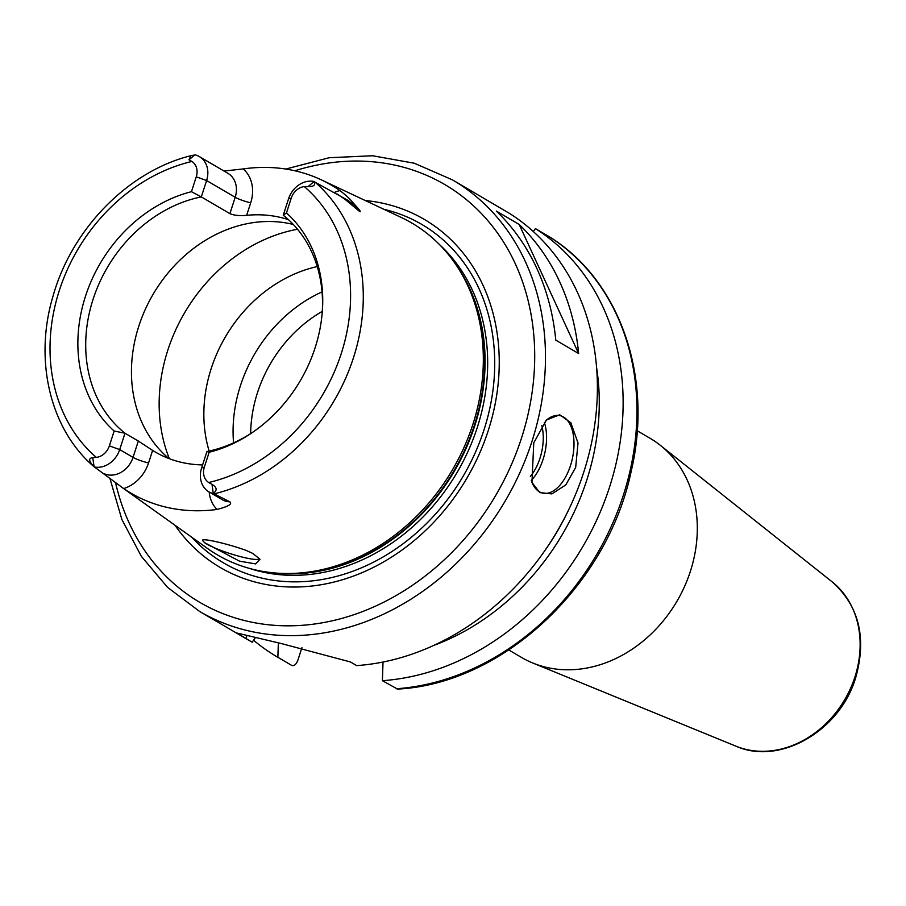 <?xml version="1.0" encoding="UTF-8"?>
<svg xmlns="http://www.w3.org/2000/svg" width="906" height="906" viewBox="0 0 906 906"><rect width="100%" height="100%" fill="white"/><g stroke="black" fill="none" stroke-linecap="round" stroke-linejoin="round"><path stroke-width="1.36" d="M233.567 442.887A134.971 112.163 120.4 0 1 240.418 385.718A134.971 112.163 -59.6 0 1 246.398 370.09A134.971 112.163 -59.6 0 1 264.801 338.674A134.971 112.163 -59.6 0 1 322.038 291.902M317.236 266.579A134.971 112.163 -59.6 0 0 211.189 368.583A134.971 112.163 120.4 0 0 209.139 451.075M204.552 542.649L202.74 540.667C200.181 537.451 226.602 543.362 245.968 550.338L252.876 553.464L260.011 559.262L255.549 563.906L239.49 561.142L204.552 542.649A29.773 4.258 17.9 0 0 206.579 543.962A29.773 4.258 -162.1 0 0 237.848 555.922A29.773 4.258 -162.1 0 0 259.41 558.594A29.773 4.258 -162.1 0 0 259.444 558.379M224.02 171.041L243.204 168.935A184.348 153.193 120.4 0 1 321.46 179.909A184.348 153.193 120.4 0 1 339.931 190.577C346.568 195.696 351.03 199.886 353.34 203.137C359.138 209.263 361.268 212.072 359.75 211.562L350.656 202.536A22.865 19.003 -59.6 0 0 347.485 200.09L313.963 181.596C315.741 185.084 313.838 186.715 308.233 186.5L304.291 186.591A14.926 12.401 -59.6 0 0 291.256 198.097L288.527 198.867A22.865 19.003 120.4 0 1 313.85 181.438M337.168 194.043L344.563 198.969L359.75 211.562M458.912 269.263L460.395 271.641A190.872 158.618 -59.6 0 1 474.246 425.616A190.872 158.618 120.4 0 1 283.533 573.487L280.724 573.351A192.299 159.796 120.4 0 0 472.864 424.382A192.299 159.796 -59.6 0 0 458.912 269.263A192.299 159.796 -59.6 0 0 401.256 217.474L321.46 179.909M291.256 198.097L286.455 212.944A139.558 115.968 120.4 0 1 322.31 311.607A139.558 115.968 120.4 0 1 250.894 433.498A139.558 115.968 120.4 0 1 209.15 452.287L204.348 467.134A14.926 12.401 -59.6 0 0 208.708 482.524L212.015 484.37C217.032 487.36 217.44 490.373 213.25 493.408L229.931 501.867C232.502 504.042 228.187 506.567 216.976 509.455A182.752 151.868 120.4 0 1 123.669 488.572L94.111 466.749C88.72 461.143 88.256 458.119 92.74 457.677L96.33 457.383A14.926 12.401 -59.6 0 0 109.366 445.877L114.156 431.03A139.558 115.968 120.4 0 1 85.47 296.285A139.558 115.968 120.4 0 1 191.46 191.687L196.262 176.84A14.926 12.401 -59.6 0 0 191.913 161.449L188.958 159.818L190.906 155.696L195.198 154.892A22.865 19.003 120.4 0 1 199.354 156.591A22.865 19.003 120.4 0 1 206.602 180.532L201.313 196.896L229.898 213.646C233.929 215.401 239.512 215.968 246.659 215.334A134.971 112.163 120.4 0 1 288.425 219.66M94.405 467.032A180.826 150.26 -59.6 0 0 94.677 467.258L94.383 466.998A22.865 19.003 120.4 0 0 119.705 449.58L133.046 457.394L138.324 441.029L152.604 450.418A134.971 112.163 120.4 0 0 154.937 451.834A134.971 112.163 120.4 0 0 202.604 464.903M213.046 493.544A22.865 19.003 120.4 0 1 208.89 491.845A22.865 19.003 120.4 0 1 201.63 467.904L206.919 451.539L209.15 452.287M280.724 573.351A192.299 159.796 120.4 0 1 207.372 548.379L121.121 486.794M203.103 539.874A29.773 4.258 17.9 0 0 202.74 540.293A29.773 4.258 17.9 0 0 202.74 540.667L202.989 539.919M114.156 431.03L124.994 433.215L119.705 449.58L109.366 445.877M191.46 191.687L201.313 196.896A134.971 112.163 -59.6 0 0 93.058 299.365A134.971 112.163 -59.6 0 0 124.994 433.215L138.324 441.029M206.919 451.539A134.971 112.163 -59.6 0 0 251.97 432.774M322.208 312.898A134.971 112.163 -59.6 0 0 283.25 215.232L288.527 198.867M286.455 212.944L283.25 215.232M168.935 458.549A134.971 112.163 120.4 0 1 138.799 326.171A134.971 112.163 -59.6 0 1 293.295 224.462M365.254 200.532A201.744 167.644 -59.6 0 1 488.255 430.588A201.744 167.644 120.4 0 1 342.898 579.614A201.744 167.644 120.4 0 1 174.983 525.254M452.502 179.886L509.682 213.522A250.101 207.825 -59.6 0 1 583.77 472.139A250.101 207.825 120.4 0 1 356.658 665.604L350.475 661.98L281.313 643.554L237.021 633.067L252.128 642.218A250.101 207.825 120.4 0 1 251.54 641.878L199.626 611.459A250.101 207.825 -59.6 0 0 531.856 441.72A250.101 207.825 -59.6 0 0 452.502 179.886L414.291 163.227L372.638 155.753L329.229 157.723L285.764 169.048M575.684 467.405L565.797 484.903L551.901 493.906L539.84 492.604L531.958 482.479L533.77 442.841L546.477 419.988L559.715 414.767L570.848 422.762L578.017 443L575.684 467.405M545.695 420.78A39.694 21.336 102.6 0 1 560.123 415.65A39.694 21.336 102.6 0 1 570.508 465.548A39.694 21.336 -77.4 0 1 542.785 493.124A39.694 21.336 -77.4 0 1 531.743 481.89M496.329 211.075L519.195 224.473A250.101 207.825 120.4 0 1 578.64 353.533L555.774 340.135A250.101 207.825 120.4 0 0 496.329 211.075M252.128 642.218L255.322 637.824M278.346 642.943L277.87 657.303L291.675 665.389C294.167 666.272 296.262 664.426 297.983 659.885L301.936 647.654M383.023 662.037L382.4 680.689L397.53 689.092C502.536 683.883 607.371 585.774 631.176 471.335C653.509 377.292 620.055 280.26 549.308 236.738L535.423 228.606A250.101 207.825 120.4 0 1 608.232 491.097A250.101 207.825 120.4 0 1 382.4 680.689M433.838 645.389A229.433 190.656 -59.6 0 0 596.59 367.621M277.87 657.303A250.101 207.825 120.4 0 1 277.281 656.963A250.101 207.825 120.4 0 1 253.567 640.248M535.423 228.606L533.306 231.528M735.989 746.193A95.855 79.649 -59.6 0 0 854.913 676.986A95.855 79.649 -59.6 0 0 832.24 581.935C859.092 606.035 866.895 637.983 855.649 677.79C840.111 730.61 779.964 765.853 735.989 746.193L532.796 663.022A127.033 105.56 120.4 0 0 690.395 571.29A127.033 105.56 -59.6 0 0 660.349 445.333A127.033 105.56 -59.6 0 0 650.089 438.3L637.224 430.758M532.796 663.022A127.033 105.56 120.4 0 1 521.641 657.507L508.776 649.964M519.195 224.473L578.64 353.533M250.668 433.612A125.051 103.918 120.4 0 1 257.463 392.74A125.051 103.918 -59.6 0 1 322.31 311.347M169.377 458.719A158.788 131.959 120.4 0 1 167.791 350.26A158.788 131.959 -59.6 0 1 297.519 229.252M213.816 493.917A180.826 150.26 -59.6 0 0 353.442 357.825A180.826 150.26 -59.6 0 0 314.62 181.8M246.659 215.334L250.702 202.819A34.779 28.901 -59.6 0 0 243.204 168.935M339.931 190.577A34.779 28.901 -59.6 0 0 334.393 192.446M353.34 203.137A11.914 6.478 -45.2 0 1 350.656 202.536L344.563 198.969M208.708 482.524A171.302 142.355 -59.6 0 0 341.268 353.533A171.302 142.355 -59.6 0 0 304.291 186.591M191.913 161.449A171.302 142.355 -59.6 0 0 59.343 290.441A171.302 142.355 -59.6 0 0 96.33 457.383M204.348 467.134L201.63 467.904M212.015 484.37L213.25 493.408M209.161 492.003A34.779 28.901 -59.6 0 0 216.976 509.455M208.89 491.845L222.23 499.659A22.865 19.003 -59.6 0 0 229.931 501.867M123.669 488.572A34.779 28.901 -59.6 0 0 148.561 462.932L152.604 450.418M104.349 473.77A22.865 19.003 -59.6 0 0 133.046 457.394A11.914 1.699 17.9 0 0 148.561 462.932M92.74 457.677L94.111 466.749M229.898 213.646L235.186 197.281A22.865 19.003 -59.6 0 0 227.927 173.34L199.354 156.591M196.262 176.84L206.602 180.532L235.186 197.281A11.914 1.699 17.9 0 0 250.702 202.819M188.958 159.818L194.824 154.937M308.233 186.5L313.963 181.596M275.651 573.034A190.713 158.482 120.4 0 0 474.71 425.933A190.713 158.482 -59.6 0 0 456.148 264.994M439.625 244.711A190.713 158.482 -59.6 0 1 477.292 427.451A190.713 158.482 120.4 0 1 249.886 568.538M191.744 537.224A196.138 162.989 120.4 0 0 484.031 429.772A196.138 162.989 -59.6 0 0 383.895 209.297M115.549 482.649A242.162 201.234 -59.6 0 0 309.399 624.653A242.162 201.234 -59.6 0 0 521.516 438.028A242.162 201.234 -59.6 0 0 294.858 170.781M245.945 638.594L246.896 635.65M567.994 511.199A222.31 184.733 120.4 0 1 545.106 550.259M277.281 656.963L291.086 665.049A250.101 207.825 -59.6 0 0 291.675 665.389L291.086 665.049L291.675 665.389M396.205 688.775A250.101 207.825 -59.6 0 0 622.037 499.183A250.101 207.825 -59.6 0 0 549.229 236.693M531.267 480.406A39.694 21.336 102.6 0 0 543.068 459.41A39.694 21.336 102.6 0 0 544.313 422.332M530.35 476.42A37.316 20.057 102.6 0 0 539.965 458.3A37.316 20.057 102.6 0 0 541.811 425.684M190.906 155.696C128.482 171.087 72.072 228.663 53.16 295.684C33.635 360.044 50.057 429.738 94.541 467.156M109.841 478.142L121.857 519.444L141.325 556.307L167.565 587.371L199.626 611.459M832.24 581.935L660.349 445.333"/></g></svg>
